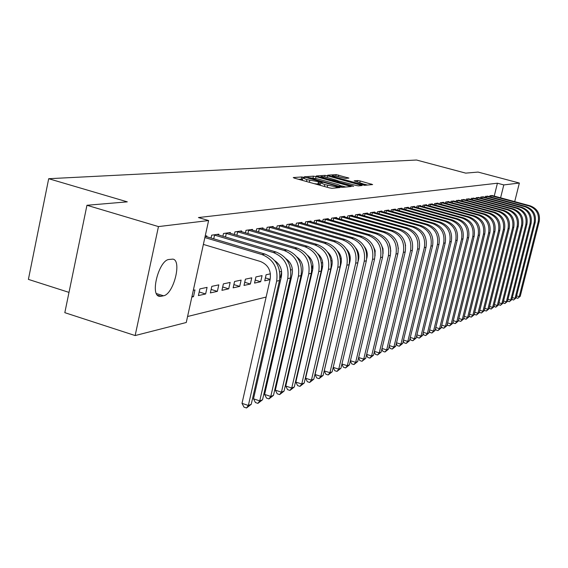 <?xml version="1.0" encoding="UTF-8"?>
<svg xmlns="http://www.w3.org/2000/svg" width="568" height="568" viewBox="0 0 568 568"><rect width="100%" height="100%" fill="white"/><g stroke="black" fill="none" stroke-linecap="round" stroke-linejoin="round"><path stroke-width="0.85" d="M303.617 177.301L301.743 176.968L293.258 177.55L294.366 178.139L329.234 187.831L331.953 188.306L340.076 187.546L324.761 184.614L320.622 182.825L322.219 182.591L321.318 182.207L306.897 179.651L302.851 177.905L304.498 177.677L303.617 177.301M302.545 179.225L298.37 179.254M320.316 184.153L317.902 184.046L318.385 181.959M348.901 178.111L336.135 174.603L327.722 175.185L328.829 175.739L364.571 185.324L372.636 184.564L360.219 180.979L357.719 180.532L354.148 180.844L364.379 184.33C363.47 184.572 361.113 184.202 357.293 183.223L335.468 177.216L332.152 175.824C333.089 175.59 335.461 175.966 339.266 176.939L345.394 178.38L348.901 178.111M494.224 196.109L497.426 183.215L198.438 217.558L208.605 220.54L186.261 322.503L135.148 335.553L158.465 226.589L208.605 220.54M497.426 183.215L503.809 184.919L519.358 183.038L514.7 201.633M135.148 335.553L64.816 312.67L86.954 205.275L127.296 201.853L48.692 178.707L416.529 160.02L465.71 173.126L478.064 172.076L519.358 183.038M86.954 205.275L158.465 226.589M316.049 176.627L313.429 176.165L304.349 176.79L305.456 177.365L339.792 186.879L342.454 187.348L351.173 186.524L316.049 176.627L315.645 178.409M316.262 175.974L325.002 175.37L327.558 175.824L362.107 185.523L358.486 185.878L355.909 185.424L339.671 181.206L337.122 181.44L338.393 181.98L352.692 185.921L353.601 186.311L351.691 186.013L316.227 176.13M48.692 178.707L28.4 279.385L68.998 292.385M488.068 196.287L485.427 196.372L485.178 197.387M478.881 197.6L476.126 197.685L475.863 198.75M469.296 198.977L466.42 199.063L466.15 200.177M459.292 200.412L456.289 200.497L456.005 201.668M448.834 201.91L448.926 201.541L445.695 202.002L445.397 203.223M437.9 203.479L437.992 203.095L434.612 203.571L434.3 204.856M426.44 205.119L426.54 204.714L422.997 205.218L422.67 206.567M414.434 206.837L414.534 206.418L410.82 206.944L410.479 208.364M401.832 208.648L401.938 208.2L398.04 208.754L397.678 210.252M388.59 210.55L388.704 210.082L384.6 210.664L384.224 212.24M375.278 251.425L374.88 251.617M374.66 212.553L374.781 212.056L370.457 212.666L370.066 214.335M359.984 214.661L360.105 214.136L355.554 214.782L355.142 216.543M349.419 256.949L350.087 256.807L349.618 258.802M344.499 216.884L344.634 216.33L339.82 217.011L339.387 218.879M331.265 266.023L331.79 265.909M331.094 260.861L332.124 260.648M328.148 219.234L328.283 218.644L323.192 219.369L322.738 221.357M311.747 270.368L312.556 270.183M312.897 264.752L311.832 268.536M310.838 221.726L310.98 221.094L305.591 221.861L305.108 223.977M292.492 224.367L292.648 223.693L286.925 224.509L286.414 226.76M279.939 277.44L280.414 277.333L279.953 277.198M279.74 271.838L281.593 271.44M281.65 271.93L280.414 277.333M273.016 227.172L273.18 226.454L267.102 227.314L266.555 229.728M260.684 281.728L262.068 275.615L255.919 276.928L254.528 283.091L260.684 281.728L255.209 280.059M252.298 230.154L252.469 229.394L246.001 230.31L245.426 232.887M239.71 286.393L241.116 280.095L234.57 281.494L233.15 287.848L239.71 286.393L233.874 284.603M230.218 233.341L230.402 232.518L223.494 233.498L222.883 236.274M217.359 291.363L218.801 284.859L211.814 286.35L210.366 292.918L217.359 291.363L211.133 289.439M205.197 236.089L206.83 235.862L206.638 236.742M191.842 297.043L193.496 296.673L192.019 296.212M193.319 290.305L194.966 289.95L193.496 296.673M187.575 316.511L266.136 297.057M276.254 294.551L277.34 294.281M287.266 291.824L288.175 291.604M297.909 289.19L298.654 289.005M308.197 286.641L308.786 286.499M318.158 284.178L318.598 284.071M205.623 293.976L207.079 287.365L199.865 288.906L198.395 295.58L205.623 293.976L199.19 291.973M218.623 235.01L218.815 234.165L211.672 235.173L211.04 238.049M228.712 288.835L230.139 282.438L223.38 283.879L221.946 290.34L228.712 288.835L222.691 286.982M241.435 231.723L241.613 230.927L234.932 231.879L234.335 234.549M250.36 284.021L251.759 277.816L245.411 279.172L244.006 285.434L250.36 284.021L244.716 282.296M262.821 228.641L262.984 227.903L256.715 228.79L256.154 231.282M270.439 273.826L266.101 274.756L264.731 280.826L270.091 279.634M282.899 225.744L283.063 225.056L277.17 225.886L276.637 228.222M290.709 269.495L291.185 269.395L290.873 270.759M301.8 223.025L301.949 222.379L296.397 223.167L295.9 225.347M319.614 220.462L319.756 219.851L314.523 220.597L314.047 222.649M321.666 268.16L322.326 268.011M321.495 262.92L322.667 262.664M336.441 218.041L336.568 217.466L331.627 218.169L331.179 220.1M340.566 263.957L340.956 263.864M340.402 258.873L341.29 258.688M352.345 215.755L352.472 215.215L347.793 215.875L347.368 217.693M367.418 213.589L367.539 213.078L363.101 213.71L362.704 215.421M367.24 255.529L366.857 257.162M381.717 211.537L381.831 211.055L377.621 211.651L377.237 213.27M395.292 209.585L395.406 209.13L391.402 209.698L391.04 211.232M408.214 207.732L408.314 207.299L404.508 207.838L404.16 209.294M420.512 205.971L420.611 205.559L416.983 206.07L416.649 207.455M432.234 204.288L432.333 203.898L428.875 204.388L428.556 205.701M443.43 202.684L443.516 202.307L440.214 202.776L439.909 204.033M454.123 201.15L451.049 201.242L450.758 202.435M464.347 199.688L461.415 199.773L461.131 200.909M474.138 198.282L471.326 198.367L471.057 199.453M483.524 196.94L480.826 197.018L480.571 198.062M492.52 195.648L489.935 195.733L489.687 196.727M500.593 197.827L503.809 184.919M161.014 296.304L159.359 296.311C149.782 295.303 158.919 260.151 168.959 259.484L172.885 259.114C182.229 260.414 173.46 294.508 163.477 295.779L161.014 296.304L157.471 295.19M270.155 279.335L265.391 277.894M312.918 268.217L311.974 267.94M322.596 266.726L321.751 266.477M331.939 265.256L331.329 265.071M340.97 263.8L340.587 263.687M302.822 178.018L302.375 179.985L302.858 180.503M314.31 183.684L317.902 184.046M320.601 182.939L320.146 184.919L320.664 185.452M345.834 187.035L341.744 185.906M307.849 177.464L338.72 186.205L342.064 186.311L337.91 184.536L317.462 178.877L307.849 177.464M337.158 180.596L339.437 181.227M328.183 177.784C324.292 176.783 321.864 176.407 320.892 176.648L324.236 178.068L334.63 180.681L337.193 180.454L328.183 177.784M367.453 185.061L364.379 184.217M203.372 244.417L260.428 261.486C268.053 264.66 271.305 270.567 270.183 279.2L242.011 403.351L248.351 405.46L276.651 281.153C278.334 268.181 273.449 259.313 261.99 254.556L204.87 237.566M251.241 404.302L246.519 407.98L248.351 405.46L251.241 404.302L279.456 280.521C281.132 267.599 276.261 258.767 264.851 254.038L205.154 236.267M246.519 407.98L243.991 407.135L242.011 403.351M213.618 234.896L214.548 235.109L213.724 238.844M274.692 260.62C280.258 264.468 282.474 269.835 281.345 276.722L253.505 398.814L259.754 400.88L287.72 278.639C289.382 265.888 284.568 257.169 273.286 252.504L214.548 235.109M262.544 399.758L257.929 403.365L259.754 400.88L262.544 399.758L290.425 278.029C292.087 265.327 287.294 256.651 276.048 252L216.898 234.435M257.929 403.365L255.437 402.542L253.505 398.814M225.375 233.228L226.291 233.434L225.489 237.041M285.967 258.738C291.185 262.572 293.237 267.769 292.129 274.33L264.617 394.426L270.78 396.45L298.413 276.211C300.06 263.673 295.317 255.103 284.199 250.516L226.291 233.434M273.478 395.371L268.962 398.906L270.78 396.45L273.478 395.371L301.026 275.622C302.673 263.126 297.951 254.599 286.868 250.034L228.549 232.781M268.962 398.906L266.498 398.097L264.617 394.426M236.749 231.616L237.651 231.822L236.877 235.301M296.872 256.935C301.75 260.748 303.646 265.774 302.559 272.015L275.366 390.18L281.437 392.168L308.751 273.868C310.384 261.529 305.712 253.108 294.749 248.599L237.651 231.822M284.05 391.118L279.634 394.59L281.437 392.168L284.05 391.118L311.285 273.293C312.911 261.003 308.261 252.618 297.334 248.131L239.817 231.183M279.634 394.59L277.205 393.794L275.366 390.18M247.762 230.061L248.642 230.253L247.889 233.618M307.423 255.209C311.967 258.987 313.714 263.843 312.656 269.779L285.768 386.07L291.76 388.022L318.754 271.596C320.366 259.455 315.772 251.17 304.959 246.746L248.642 230.253M294.288 387.007L289.964 390.415L291.76 388.022L294.288 387.007L321.204 271.042C322.816 258.944 318.236 250.694 307.458 246.292L250.729 229.635M289.964 390.415L287.571 389.634L285.768 386.07M258.426 228.549L259.292 228.741L258.561 231.985M317.64 253.569C321.864 257.297 323.455 261.976 322.418 267.613L295.843 382.094L301.757 384.011L328.439 269.395C330.036 257.446 325.507 249.295 314.842 244.943L259.292 228.741M304.207 383.024L299.968 386.375L301.757 384.011L304.207 383.024L330.81 268.856C332.408 256.956 327.892 248.841 317.264 244.503L261.301 228.137M299.968 386.375L297.604 385.608L295.843 382.094M268.756 227.079L269.608 227.271L268.898 230.409M327.544 251.993C331.442 255.671 332.884 260.179 331.882 265.512L305.605 378.238L311.434 380.12L337.818 267.265C339.401 255.508 334.928 247.485 324.413 243.203L269.608 227.271M313.813 379.168L309.659 382.456L311.434 380.12L313.813 379.168L340.118 266.747C341.695 255.032 337.243 247.037 326.763 242.777L271.547 226.689M309.659 382.456L307.331 381.703L305.605 378.238M278.774 225.659L279.612 225.851L278.923 228.883M337.136 250.502C340.722 254.109 342.021 258.44 341.048 263.481L315.07 374.504L320.821 376.35L346.906 265.206C348.468 253.626 344.066 245.731 333.693 241.521L279.612 225.851M323.121 375.427L319.053 378.657L320.821 376.35L323.121 375.427L349.128 264.695C350.69 253.165 346.303 245.298 335.965 241.109L281.472 225.276M319.053 378.657L316.752 377.919L315.07 374.504M288.487 224.289L289.311 224.474L288.643 227.406M346.452 249.082C349.71 252.611 350.875 256.757 349.938 261.507L324.243 370.883L329.923 372.693L355.71 263.204C357.265 251.794 352.92 244.027 342.689 239.881L289.311 224.474M332.159 371.799L328.162 374.972L329.923 372.693L332.159 371.799L357.875 262.714C359.423 251.347 355.092 243.608 344.89 239.483L291.107 223.913M328.162 374.972L325.897 374.248L324.243 370.883M297.909 222.947L298.725 223.132L298.072 225.979M333.196 367.382L338.755 369.15L364.258 261.266C365.792 250.026 361.511 242.373 351.407 238.297L298.725 223.132M340.921 368.277L337.009 371.401L338.755 369.15L340.921 368.277L366.353 260.79C367.886 249.593 363.619 241.968 353.552 237.907L300.458 222.585M355.49 247.74C358.436 251.184 359.459 255.131 358.557 259.597L358.145 261.323M337.009 371.401L334.765 370.684L333.189 367.439M307.061 221.655L307.863 221.832L307.231 224.587M341.936 363.996L347.332 365.707L372.551 259.377C374.071 248.308 369.846 240.768 359.878 236.757L307.863 221.832M349.434 364.862L345.592 367.929L347.332 365.707L349.434 364.862L374.582 258.916C376.101 247.889 371.891 240.378 361.951 236.38L309.532 221.3M364.265 246.484C366.9 249.821 367.78 253.569 366.921 257.744L366.758 258.419M345.592 367.929L343.377 367.226L341.893 364.166M315.943 220.391L316.738 220.569L316.12 223.238M350.421 360.708L355.653 362.363L380.595 257.553C382.101 246.64 377.933 239.213 368.092 235.266L316.738 220.569M357.698 361.539L353.928 364.557L355.653 362.363L357.698 361.539L382.576 257.105C384.075 246.235 379.921 238.83 370.109 234.896L318.35 220.05M372.8 245.319L375.1 250.381L375.043 255.941M353.928 364.557L351.741 363.868L350.357 360.985M324.576 219.17L325.357 219.347L324.761 221.932M358.656 357.52L363.74 359.111L388.413 255.777C389.904 245.021 385.793 237.701 376.073 233.81L325.357 219.347M365.728 358.316L362.022 361.284L363.74 359.111L365.728 358.316L390.337 255.344C391.821 244.623 387.724 237.332 378.04 233.455L326.912 218.836M381.1 244.254L382.988 248.699L383.066 253.534M362.022 361.284L359.871 360.609L358.564 357.89M332.969 217.977L333.736 218.155L333.153 220.661M366.658 354.411L371.6 355.959L396.01 254.052C397.486 243.452 393.425 236.231 383.833 232.404L333.736 218.155M373.531 355.185L369.896 358.103L371.6 355.959L373.531 355.185L397.877 253.633C399.347 243.061 395.3 235.876 385.736 232.056L335.241 217.658M389.186 243.317L390.841 251.113M369.896 358.103L367.766 357.435L366.552 354.872M341.134 216.82L341.886 216.997L341.318 219.433M374.44 351.393L379.246 352.884L403.394 252.377C404.856 241.918 400.845 234.804 391.373 231.034L341.886 216.997M381.121 352.132L377.55 355.007L379.246 352.884L381.121 352.132L405.204 251.965C406.667 241.549 402.669 234.456 393.226 230.693L343.342 216.507M397.082 242.571L398.36 248.599M377.55 355.007L375.441 354.354L374.305 351.947M349.071 215.698L349.817 215.868L349.263 218.233M382.008 348.454L386.68 349.902L410.572 250.744C412.02 240.434 408.065 233.42 398.7 229.699L349.817 215.868M388.505 349.164L384.99 351.997L386.68 349.902L388.505 349.164L412.332 250.346C413.781 240.072 409.833 233.079 400.504 229.373L351.216 215.393M404.835 242.202L405.595 245.788M384.99 351.997L382.917 351.351L381.852 349.093M356.789 214.605L357.528 214.768L356.988 217.068M389.371 345.592L393.915 346.998L417.551 249.16C418.985 238.986 415.08 232.071 405.836 228.4L357.528 214.768M395.69 346.281L392.24 349.071L393.915 346.998L395.69 346.281L419.269 248.77C420.703 238.631 416.805 231.737 407.59 228.08L358.884 214.306M392.24 349.071L390.18 348.433L389.194 346.31M364.308 213.54L365.039 213.703L364.514 215.932M396.528 342.802L400.951 344.165L424.353 247.62C425.773 237.58 421.91 230.757 412.78 227.136L365.039 213.703M402.684 343.47L399.29 346.217L400.951 344.165L402.684 343.47L426.021 247.236C427.434 237.232 423.593 230.43 414.484 226.831L366.346 213.249M399.29 346.217L397.259 345.592L396.336 343.604M371.635 212.496L372.352 212.659L371.834 214.832M403.507 340.09L407.81 341.411L430.963 246.114C432.376 236.21 428.563 229.472 419.532 225.908L372.352 212.659M409.5 340.736L406.155 343.441L407.81 341.411L409.5 340.736L432.596 245.745C433.995 235.876 430.196 229.16 421.193 225.61L373.616 212.219M406.155 343.441L404.153 342.824L403.294 340.963M378.764 211.488L379.474 211.651L378.97 213.76M410.295 337.449L414.491 338.734L437.41 244.652C438.801 234.875 435.038 228.229 426.114 224.715L379.474 211.651M416.131 338.074L412.844 340.736L414.491 338.734L416.131 338.074L438.993 244.297C440.385 234.549 436.629 227.924 427.732 224.417L380.695 211.211M412.844 340.736L410.863 340.133L410.068 338.393M385.715 210.501L386.417 210.664L385.928 212.716M416.912 334.871L420.995 336.114L443.686 243.225C445.063 233.576 441.343 227.015 432.525 223.551L386.417 210.664M422.599 335.475L419.369 338.102L420.995 336.114L422.599 335.475L445.227 242.877C446.604 233.256 442.898 226.717 434.101 223.259L387.596 210.238M419.369 338.102L417.409 337.506L416.663 335.88M392.495 209.542L393.184 209.698L392.708 211.701M423.359 332.358L427.342 333.572L449.799 241.84C451.17 232.312 447.492 225.837 438.773 222.415L393.184 209.698M428.904 332.94L425.723 335.532L427.342 333.572L428.904 332.94L451.304 241.499C452.668 232 449.004 225.546 440.314 222.131L394.327 209.28M425.723 335.532L423.785 334.942L423.096 333.43M399.098 208.605L399.78 208.761L399.311 210.707M429.649 329.909L433.526 331.087L455.763 240.484C457.119 231.077 453.484 224.679 444.865 221.307L399.78 208.761M435.052 330.469L431.914 333.025L433.526 331.087L435.052 330.469L457.233 240.15C458.582 230.771 454.961 224.395 446.363 221.03L400.887 208.349M431.914 333.025L429.997 332.443L429.365 331.045M405.545 207.689L406.212 207.845L405.758 209.741M435.777 327.516L439.561 328.659L461.578 239.163C462.92 229.87 459.327 223.558 450.807 220.221L406.212 207.845M441.045 328.063L437.964 330.583L439.561 328.659L441.045 328.063L463.005 238.837C464.347 229.571 460.769 223.281 452.27 219.958L407.291 207.448M437.964 330.583L436.068 330.008L435.486 328.709M411.835 206.802L412.496 206.951L412.048 208.797M441.755 325.187L445.447 326.295L467.251 237.878C468.579 228.698 465.029 222.457 456.601 219.17L412.496 206.951M446.895 325.712L443.856 328.197L445.447 326.295L446.895 325.712L468.643 237.559C469.97 228.407 466.435 222.187 458.028 218.914L413.54 206.56M443.856 328.197L441.982 327.637L441.45 326.437M417.97 205.928L418.623 206.077L418.19 207.881M447.591 322.908L451.191 323.987L472.782 236.622C474.102 227.548 470.595 221.392 462.253 218.14L418.623 206.077M452.611 323.419L449.615 325.876L451.191 323.987L452.611 323.419L474.145 236.309C475.459 227.271 471.958 221.129 463.644 217.892L419.631 205.694M449.615 325.876L447.761 325.315L447.272 324.207M423.962 205.084L424.608 205.226L424.182 206.986M453.285 320.686L456.8 321.736L478.185 235.393C479.491 226.433 476.019 220.349 467.776 217.139L424.608 205.226M458.184 321.183L455.238 323.604L456.8 321.736L458.184 321.183L479.513 235.095C480.819 226.156 477.354 220.086 469.132 216.891L425.588 204.849M455.238 323.604L453.399 323.05L452.952 322.035M429.813 204.253L430.452 204.395L430.04 206.113M458.845 318.513L462.281 319.536L483.46 234.194C484.752 225.34 481.323 219.326 473.165 216.159L430.452 204.395M463.63 318.996L460.719 321.381L462.281 319.536L463.63 318.996L484.76 233.902C486.052 225.07 482.63 219.078 474.493 215.918L431.403 204.026M460.719 321.381L458.909 320.842L458.497 319.912M435.528 203.443L436.16 203.585L435.755 205.254M464.276 316.39L467.627 317.384L488.608 233.029C489.893 224.275 486.499 218.332 478.426 215.201L436.16 203.585M468.948 316.859L466.079 319.216L467.627 317.384L468.948 316.859L489.879 232.738C491.157 224.012 487.77 218.084 479.719 214.967L437.083 203.223M466.079 319.216L464.283 318.676L463.914 317.839M441.116 202.648L441.741 202.79L441.343 204.423M469.58 314.317L472.86 315.29L493.635 231.886C494.913 223.231 491.554 217.359 483.567 214.271L441.741 202.79M474.145 314.771L471.319 317.1L472.86 315.29L474.145 314.771L494.877 231.602C496.148 222.976 492.797 217.118 484.831 214.037L442.628 202.435M471.319 317.1L469.544 316.568L469.211 315.808M446.576 201.874L447.193 202.016L446.803 203.607M474.763 312.286L477.965 313.238L498.555 230.771C499.812 222.216 496.496 216.408 488.586 213.355L447.193 202.016M479.222 312.727L476.438 315.027L477.965 313.238L479.222 312.727L499.762 230.494C501.026 221.96 497.71 216.174 489.829 213.128L448.053 201.668M476.438 315.027L474.678 314.509L474.379 313.82M451.908 201.122L452.519 201.257L452.142 202.811M479.832 310.305L482.963 311.228L503.362 229.678C504.611 221.215 501.324 215.478 493.5 212.46L452.519 201.257M484.192 310.739L481.444 313.003L482.963 311.228L484.192 310.739L504.54 229.408C505.79 220.973 502.51 215.251 494.707 212.24L453.356 200.916M481.444 313.003L479.704 312.492L479.435 311.882M457.126 200.383L457.73 200.518L457.361 202.038M484.781 308.367L487.841 309.269L508.055 228.613C509.297 220.249 506.045 214.569 498.299 211.587L457.73 200.518M489.048 308.786L486.336 311.023L487.841 309.269L489.048 308.786L509.212 228.35C510.447 220.008 507.21 214.349 499.485 211.374L458.546 200.177M486.336 311.023L484.61 310.519L484.383 309.979M462.231 199.659L462.828 199.794L462.466 201.278M489.63 306.471L492.619 307.352L512.648 227.569C513.877 219.298 510.66 213.682 502.992 210.735L462.828 199.794M493.798 306.876L491.128 309.091L492.619 307.352L493.798 306.876L513.784 227.314C515.006 219.063 511.796 213.461 504.15 210.522L463.616 199.46M491.128 309.091L489.218 308.119M467.23 198.949L467.819 199.084L467.464 200.532M494.366 304.611L497.291 305.47L517.143 226.547C518.364 218.368 515.176 212.815 507.586 209.897L467.819 199.084M498.448 305.009L495.807 307.196L497.291 305.47L498.448 305.009L518.25 226.298C519.464 218.133 516.291 212.602 508.722 209.691L468.586 198.757M495.807 307.196L493.947 306.294M472.115 198.253L472.697 198.388L472.349 199.808M499.002 302.801L501.863 303.639L521.538 225.553C522.745 217.452 519.592 211.963 512.08 209.081L472.697 198.388M502.992 303.184L500.394 305.343L501.863 303.639L502.992 303.184L522.624 225.304C523.831 217.232 520.686 211.757 513.188 208.882L473.442 198.069M500.394 305.343L498.569 304.512M476.9 197.579L477.475 197.707L477.134 199.098M503.539 301.019L506.344 301.835L525.84 224.573C527.04 216.564 523.916 211.133 516.475 208.286L477.475 197.707M507.444 301.395L504.874 303.532L506.344 301.835L507.444 301.395L526.898 224.332C528.098 216.344 524.981 210.927 517.562 208.087L478.199 197.394M504.874 303.532L503.099 302.765M481.579 196.911L482.154 197.046L481.813 198.402M507.984 299.279L510.724 300.081L530.05 223.614C531.236 215.691 528.148 210.316 520.778 207.498L482.154 197.046M511.803 299.641L509.269 301.757L511.803 299.641L531.087 223.38C532.273 215.478 529.191 210.117 521.843 207.306L482.85 196.734M509.269 301.757L507.529 301.054M486.165 196.265L486.733 196.393L486.4 197.721M512.329 297.575L515.013 298.356L534.176 222.684C535.354 214.839 532.294 209.521 524.995 206.738L486.733 196.393M516.071 297.93L513.571 300.018L516.071 297.93L535.191 222.45C536.362 214.626 533.316 209.329 526.032 206.546L487.415 196.088M513.571 300.018L511.875 299.379M490.66 195.626L491.214 195.754L490.894 197.053M516.589 295.907L519.216 296.666L538.208 221.761C539.38 214.001 536.348 208.74 529.12 205.985L491.214 195.754M520.252 296.248L517.782 298.314L520.252 296.248L539.202 221.541C540.374 213.795 537.349 208.548 530.136 205.801L491.881 195.456M517.782 298.314L516.12 297.738M301.267 179.048L301.743 176.968M337.051 187.838L337.286 186.822M318.967 183.961L319.443 181.874M306.479 181.504L306.897 179.651M309.347 182.307L309.773 180.454M324.335 186.467L324.761 184.614M327.225 187.27L327.658 185.416M336.022 187.93L336.256 186.915M349.703 186.68L349.874 185.97M313.046 177.855L313.429 176.165M308.552 178.224L308.63 177.869M338.635 186.56L338.72 186.205M340.459 187.049L340.58 186.524M341.46 187.255L341.652 186.432M324.633 176.953L325.002 175.37M327.175 177.514L327.558 175.824M360.659 185.679L360.822 184.983M334.495 181.263L334.63 180.681M336.739 181.888L337.065 180.489M357.393 181.923L357.719 180.532M359.842 182.591L360.219 180.979M371.202 184.721L371.358 184.032M335.787 176.13L336.135 174.603M338.265 176.676L338.642 175.05M347.623 178.21L347.772 177.557M163.477 295.779L156.406 293.564M261.99 254.556L264.851 254.038M276.651 281.153L279.456 280.521M273.286 252.504L276.048 252M287.72 278.639L290.425 278.029M284.199 250.516L286.868 250.034M298.413 276.211L301.026 275.622M294.749 248.599L297.334 248.131M308.751 273.868L311.285 273.293M304.959 246.746L307.458 246.292M318.754 271.596L321.204 271.042M314.842 244.943L317.264 244.503M328.439 269.395L330.81 268.856M324.413 243.203L326.763 242.777M337.818 267.265L340.118 266.747M333.693 241.521L335.965 241.109M346.906 265.206L349.128 264.695M342.689 239.881L344.89 239.483M355.71 263.204L357.875 262.714M351.407 238.297L353.552 237.907M364.258 261.266L366.353 260.79M359.878 236.757L361.951 236.38M372.551 259.377L374.582 258.916M368.092 235.266L370.109 234.896M380.595 257.553L382.576 257.105M376.073 233.81L378.04 233.455M388.413 255.777L390.337 255.344M383.833 232.404L385.736 232.056M396.01 254.052L397.877 253.633M391.373 231.034L393.226 230.693M403.394 252.377L405.204 251.965M398.7 229.699L400.504 229.373M410.572 250.744L412.332 250.346M405.836 228.4L407.59 228.08M417.551 249.16L419.269 248.77M412.78 227.136L414.484 226.831M424.353 247.62L426.021 247.236M419.532 225.908L421.193 225.61M430.963 246.114L432.596 245.745M426.114 224.715L427.732 224.417M437.41 244.652L438.993 244.297M432.525 223.551L434.101 223.259M443.686 243.225L445.227 242.877M438.773 222.415L440.314 222.131M449.799 241.84L451.304 241.499M444.865 221.307L446.363 221.03M455.763 240.484L457.233 240.15M450.807 220.221L452.27 219.958M461.578 239.163L463.005 238.837M456.601 219.17L458.028 218.914M467.251 237.878L468.643 237.559M462.253 218.14L463.644 217.892M472.782 236.622L474.145 236.309M467.776 217.139L469.132 216.891M478.185 235.393L479.513 235.095M473.165 216.159L474.493 215.918M483.46 234.194L484.76 233.902M478.426 215.201L479.719 214.967M488.608 233.029L489.879 232.738M483.567 214.271L484.831 214.037M493.635 231.886L494.877 231.602M488.586 213.355L489.829 213.128M498.555 230.771L499.762 230.494M493.5 212.46L494.707 212.24M503.362 229.678L504.54 229.408M498.299 211.587L499.485 211.374M508.055 228.613L509.212 228.35M502.992 210.735L504.15 210.522M512.648 227.569L513.784 227.314M507.586 209.897L508.722 209.691M517.143 226.547L518.25 226.298M512.08 209.081L513.188 208.882M521.538 225.553L522.624 225.304M516.475 208.286L517.562 208.087M525.84 224.573L526.898 224.332M520.778 207.498L521.843 207.306M530.05 223.614L531.087 223.38M524.995 206.738L526.032 206.546M534.176 222.684L535.191 222.45M529.12 205.985L530.136 205.801M538.208 221.761L539.202 221.541M307.643 177.969L307.742 177.514M341.829 187.305L342.064 186.311M337.001 181.959L337.115 181.469M320.707 177.457L320.87 176.733M336.852 181.916L337.193 180.454M331.975 176.605L332.131 175.903M364.152 185.31L364.379 184.33M159.359 296.311L158.813 296.141"/></g></svg>
